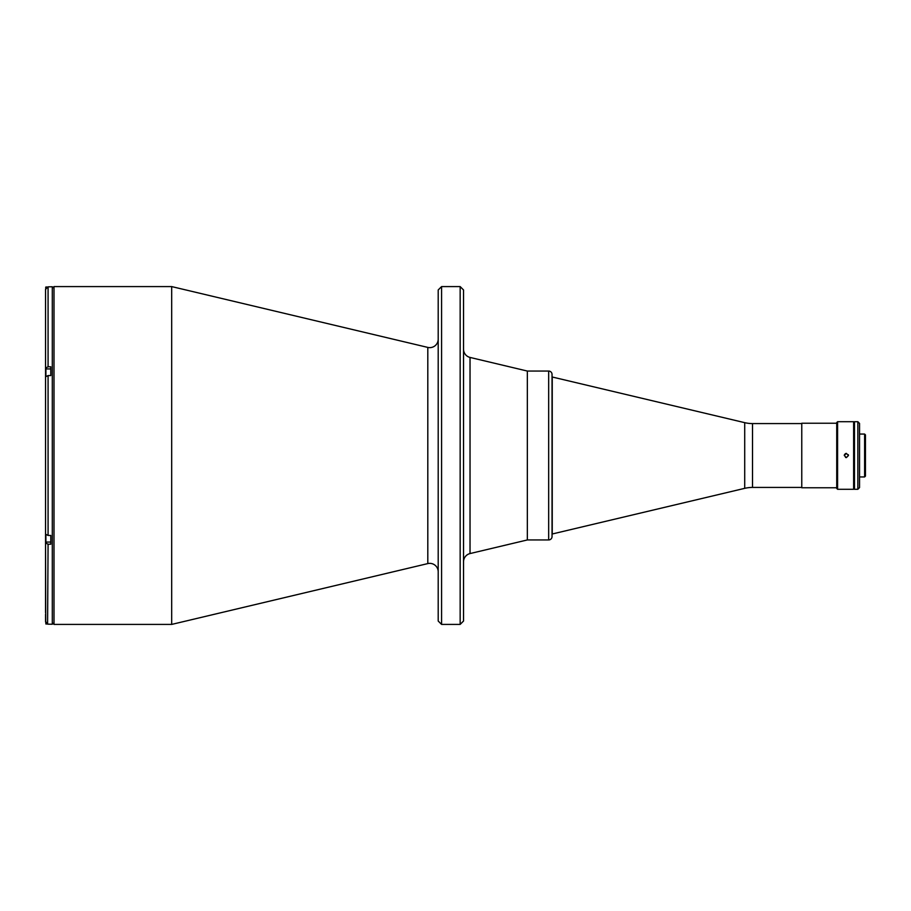 <?xml version="1.0" encoding="UTF-8"?>
<svg xmlns="http://www.w3.org/2000/svg" width="911" height="911" viewBox="0 0 911 911"><rect width="100%" height="100%" fill="white"/><g stroke="black" fill="none" stroke-linecap="round" stroke-linejoin="round"><path stroke-width="1.37" d="M438.202 339.188A8.45 8.45 0 0 1 427.806 347.41L427.806 563.59L171.689 624.411L171.689 286.589L427.806 347.41M438.202 571.812A8.45 8.45 0 0 0 427.806 563.59M801.771 487.419L752.52 487.419A33.787 33.787 0 0 0 744.708 488.342L552.043 534.04L552.043 536.579L552.043 374.421A3.382 3.382 0 0 0 548.661 371.05L527.344 371.05L527.344 539.95L527.344 371.05L470.03 357.431A8.45 8.45 0 0 1 463.54 349.22M552.043 536.579A3.382 3.382 0 0 1 548.661 539.95L527.344 539.95L470.03 553.569A8.45 8.45 0 0 0 463.54 561.78M438.202 289.971L441.573 286.589L460.157 286.589L460.157 624.411L441.573 624.411L438.202 621.029L438.202 289.971M460.157 286.589L463.54 289.971L463.54 621.029L460.157 624.411M441.573 286.589L441.573 624.411M744.708 488.342L744.708 422.658L552.043 376.96L552.043 374.421M744.708 422.658A33.787 33.787 0 0 0 752.52 423.581L801.771 423.581M552.237 534.04L552.237 376.96M45.55 296.724L45.55 376.824L48.078 375.56L50.788 375.56L50.788 366.78L48.078 366.78L45.55 368.044L45.55 289.368L48.078 286.84L52.303 286.76L52.303 624.24L48.078 624.16L45.55 621.632L45.55 614.276M45.55 376.824L45.55 612.591M45.55 377.963L45.55 534.176L48.078 535.44L50.788 535.44L50.788 544.22L48.078 544.22L47.588 624.115M45.721 541.806L45.55 542.956L48.078 544.22M45.55 542.956L45.721 622.543M45.55 619.343L45.55 621.632M45.55 368.044L45.721 369.194M47.156 623.989L45.892 623.989L45.892 622.896M45.721 288.457L45.721 287.181L45.721 288.457M47.156 287.011L45.892 287.011L45.892 288.104M50.788 375.56L50.788 368.932L45.892 368.932L45.721 376.368M45.721 374.797L45.721 376.015M45.721 372.36L45.721 371.141M50.788 535.44L50.788 542.068L45.892 542.068L45.721 534.632M45.721 538.64L45.721 539.859M45.721 536.203L45.721 534.985M836.731 487.761L801.771 487.761L801.771 423.239L836.731 423.239M853.63 489.287L853.63 421.713L837.585 421.713L837.585 489.287L853.63 489.287M846.365 453.393L848.471 455.5L846.365 457.607L844.246 455.5L846.365 453.393L845.556 453.541M845.545 453.553L844.417 454.691M845.556 457.447L846.365 457.607M837.585 489.287L836.731 488.433L836.731 422.567L837.585 421.713M848.471 455.5L848.312 454.691M864.607 434.046L864.607 476.954L865.45 476.111L865.45 434.889L864.607 434.046L859.54 434.046M857.855 489.287L857.855 421.713L854.472 421.713L854.472 489.287L857.855 489.287L859.54 487.59L859.54 423.41L857.855 421.713M470.03 553.569L470.03 357.431M171.689 286.589L54 286.589L54 624.411L52.303 622.725M752.52 487.419L752.52 423.581M48.078 286.84L48.078 366.78M48.078 375.56L48.078 535.44M45.892 376.186L45.892 368.932M45.892 542.068L45.892 534.814M548.661 539.95L548.661 371.05M54 286.589L52.303 288.275M54 624.411L171.689 624.411M854.472 436.494L853.63 436.494M864.607 476.954L859.54 476.954M854.472 474.506L853.63 474.506"/></g></svg>
